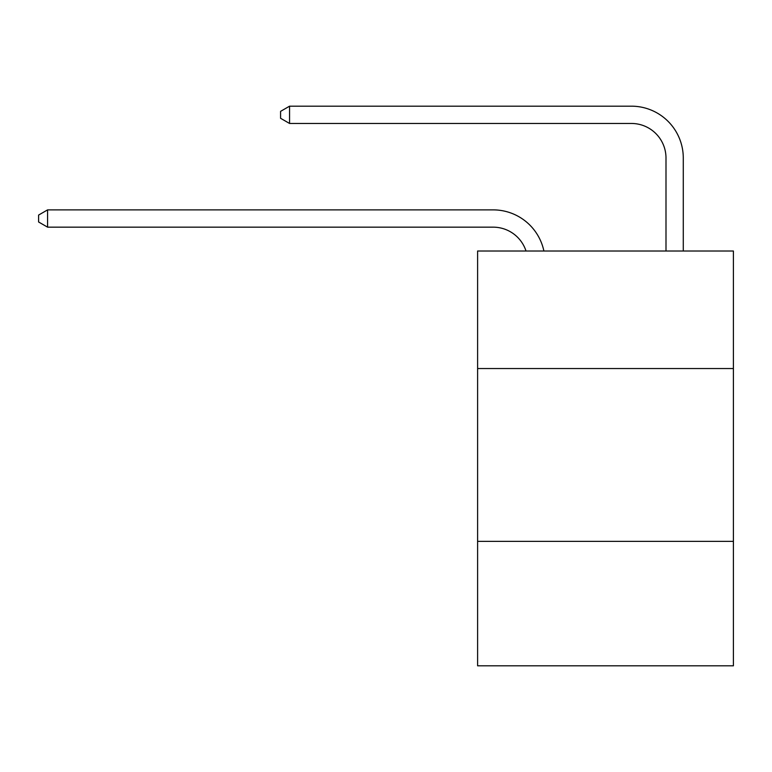 <?xml version="1.0" encoding="UTF-8"?>
<svg xmlns="http://www.w3.org/2000/svg" width="772" height="772" viewBox="0 0 772 772"><rect width="100%" height="100%" fill="white"/><g stroke="black" fill="none" stroke-linecap="round" stroke-linejoin="round"><path stroke-width="1.16" d="M733.4 368.543L733.4 251.016L477.607 251.016L477.607 368.543L733.4 368.543L733.4 665.821L477.607 665.821L477.607 368.543M733.4 541.375L477.607 541.375M526.022 251.016A34.566 34.566 -40.5 0 0 493.154 227.161L47.584 227.161L47.584 209.878L493.154 209.878A51.849 51.849 139.5 0 1 543.893 251.016M665.995 251.016L665.995 158.028A34.566 34.566 11.9 0 0 631.428 123.462L289.558 123.462L280.574 118.28L280.574 111.361L289.558 106.179L631.428 106.179A51.849 51.849 -161.8 0 1 683.278 158.028L683.278 251.016M665.995 158.028A34.566 34.566 18.2 0 0 631.428 123.462A34.566 34.566 18.2 0 1 665.995 158.028A34.566 34.566 18.2 0 0 631.428 123.462A34.566 34.566 18.2 0 1 665.995 158.028A34.566 34.566 18.2 0 0 631.428 123.462A34.566 34.566 18.2 0 1 665.995 158.028A34.566 34.566 18.2 0 0 631.428 123.462A34.566 34.566 18.2 0 1 665.995 158.028A34.566 34.566 18.2 0 0 631.428 123.462A34.566 34.566 18.2 0 1 665.995 158.028A34.566 34.566 18.2 0 0 631.428 123.462A34.566 34.566 18.2 0 1 665.995 158.028A34.566 34.566 18.2 0 0 631.428 123.462A34.566 34.566 18.2 0 1 665.995 158.028A34.566 34.566 18.2 0 0 631.428 123.462A34.566 34.566 18.2 0 1 665.995 158.028A34.566 34.566 18.2 0 0 631.428 123.462A34.566 34.566 18.2 0 1 665.995 158.028A34.566 34.566 18.2 0 0 631.428 123.462A34.566 34.566 18.2 0 1 665.995 158.028A34.566 34.566 18.2 0 0 631.428 123.462A34.566 34.566 18.2 0 1 665.995 158.028A34.566 34.566 18.2 0 0 631.428 123.462A34.566 34.566 18.2 0 1 665.995 158.028A34.566 34.566 18.2 0 0 631.428 123.462A34.566 34.566 18.2 0 1 665.995 158.028A34.566 34.566 18.2 0 0 631.428 123.462A34.566 34.566 18.2 0 1 665.995 158.028A34.566 34.566 18.2 0 0 631.428 123.462A34.566 34.566 18.2 0 1 665.995 158.028A34.566 34.566 18.2 0 0 631.428 123.462A34.566 34.566 18.2 0 1 665.995 158.028A34.566 34.566 18.2 0 0 631.428 123.462A34.566 34.566 18.2 0 1 665.995 158.028A34.566 34.566 18.2 0 0 631.428 123.462A34.566 34.566 18.2 0 1 665.995 158.028A34.566 34.566 18.2 0 0 631.428 123.462A34.566 34.566 18.2 0 1 665.995 158.028A34.566 34.566 18.2 0 0 631.428 123.462A34.566 34.566 18.2 0 1 665.995 158.028A34.566 34.566 18.2 0 0 631.428 123.462A34.566 34.566 18.2 0 1 665.995 158.028A34.566 34.566 18.2 0 0 631.428 123.462A34.566 34.566 18.2 0 1 665.995 158.028A34.566 34.566 18.2 0 0 631.428 123.462A34.566 34.566 18.2 0 1 665.995 158.028A34.566 34.566 18.2 0 0 631.428 123.462A34.566 34.566 18.2 0 1 665.995 158.028A34.566 34.566 18.2 0 0 631.428 123.462A34.566 34.566 18.2 0 1 665.995 158.028A34.566 34.566 18.2 0 0 631.428 123.462A34.566 34.566 18.2 0 1 665.995 158.028A34.566 34.566 18.2 0 0 631.428 123.462A34.566 34.566 18.2 0 1 665.995 158.028A34.566 34.566 18.2 0 0 631.428 123.462A34.566 34.566 18.2 0 1 665.995 158.028A34.566 34.566 18.2 0 0 631.428 123.462A34.566 34.566 18.2 0 1 665.995 158.028M47.584 227.161L38.6 221.979L38.6 215.07L47.584 209.878M289.558 106.179L289.558 123.462"/></g></svg>
